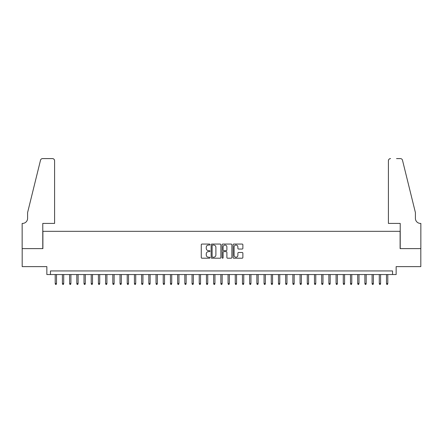 <?xml version="1.0" encoding="UTF-8"?>
<svg xmlns="http://www.w3.org/2000/svg" width="443" height="443" viewBox="0 0 443 443"><rect width="100%" height="100%" fill="white"/><g stroke="black" fill="none" stroke-linecap="round" stroke-linejoin="round"><path stroke-width="0.66" d="M209.976 244.564A0.493 0.493 0 0 0 209.484 244.065L201.969 244.065A0.709 0.709 0 0 0 201.266 244.774L201.266 257.499A0.709 0.709 0 0 0 201.969 258.203L209.484 258.203A0.493 0.493 0 0 0 209.976 257.71A0.493 0.493 0 0 0 209.484 257.217L208.509 257.217A2.265 2.265 0 0 1 206.25 254.952L206.25 253.894A2.265 2.265 0 0 1 208.509 251.63L209.484 251.63A0.493 0.493 0 0 0 209.976 251.137A0.493 0.493 0 0 0 209.484 250.644L208.509 250.644A2.265 2.265 0 0 1 206.25 248.379L206.25 247.321A2.265 2.265 0 0 1 208.509 245.057L209.484 245.057A0.493 0.493 0 0 0 209.976 244.564M242.16 249.049A0.709 0.709 0 0 0 242.869 248.346L242.869 244.774A0.709 0.709 0 0 0 242.16 244.065L233.815 244.065A0.709 0.709 0 0 0 233.112 244.774L233.112 257.499A0.709 0.709 0 0 0 233.815 258.203L242.16 258.203A0.709 0.709 0 0 0 242.869 257.499L242.869 253.186A0.709 0.709 0 0 0 242.16 252.477L238.589 252.477A0.709 0.709 0 0 0 237.885 253.186L237.885 255.323A1.888 1.888 0 0 1 235.992 257.217A1.888 1.888 0 0 1 234.103 255.323L234.103 246.945A1.888 1.888 0 0 1 235.992 245.057A1.888 1.888 0 0 1 237.885 246.945L237.885 248.346A0.709 0.709 0 0 0 238.589 249.049L242.16 249.049M392.548 274.544L396.147 274.544L396.147 266.62L420.811 266.62L420.811 248.617L400.107 248.617L400.107 231.329L42.893 231.329L42.893 248.617L22.189 248.617L22.189 266.62L46.853 266.62L46.853 274.544L392.548 274.544L392.548 270.939L50.452 270.939L50.452 274.544M220.88 244.774A0.709 0.709 0 0 0 220.177 244.065L211.832 244.065A0.709 0.709 0 0 0 211.128 244.774L211.128 257.499A0.709 0.709 0 0 0 211.832 258.203L220.177 258.203A0.709 0.709 0 0 0 220.88 257.499L220.88 244.774M222.823 244.065L231.168 244.065A0.709 0.709 0 0 1 231.872 244.774L231.872 257.499A0.709 0.709 0 0 1 231.168 258.203L227.597 258.203A0.709 0.709 0 0 1 226.888 257.499L226.888 252.338A0.709 0.709 0 0 0 226.185 251.63L223.815 251.63A0.709 0.709 0 0 0 223.106 252.338L223.106 257.71A0.493 0.493 0 0 1 222.613 258.203A0.493 0.493 0 0 1 222.12 257.71L222.12 244.774A0.709 0.709 0 0 1 222.823 244.065M212.612 245.057A0.493 0.493 0 0 0 212.114 245.549L212.114 256.719A0.493 0.493 0 0 0 212.612 257.217L213.637 257.217A2.265 2.265 0 0 0 215.896 254.952L215.896 247.321A2.265 2.265 0 0 0 213.637 245.057L212.612 245.057M226.888 246.984A1.888 1.888 0 0 0 225 245.09A1.888 1.888 0 0 0 223.106 246.984L223.106 249.935A0.709 0.709 0 0 0 223.815 250.644L226.185 250.644A0.709 0.709 0 0 0 226.888 249.935L226.888 246.984M56.505 283.47L56.217 284.412L55.497 284.412L55.209 283.47L56.505 283.47L56.505 274.544M55.209 283.47L55.209 274.544M54.594 223.41L54.594 160.754A2.16 2.16 0 0 0 52.435 158.588L42.606 158.588A2.16 2.16 0 0 0 40.507 160.233L27.588 212.607L27.588 218.366A5.039 5.039 0 0 1 22.549 223.41L22.15 223.41L22.15 248.617L42.783 248.617L42.783 223.41L54.594 223.41L54.594 160.754C54.456 159.447 53.736 158.727 52.435 158.588L46.454 158.588M40.507 160.233C41.055 159.048 41.055 159.048 40.507 160.233C41.055 159.048 41.055 159.048 40.507 160.233M27.588 218.366A5.039 5.039 0 0 1 22.549 223.41M388.406 223.41L388.406 160.754L388.406 223.41L400.217 223.41L400.217 248.617L420.85 248.617L420.85 223.41L420.451 223.41A5.039 5.039 0 0 1 415.412 218.366A5.039 5.039 0 0 0 420.451 223.41M411.453 196.548L402.493 160.233L415.412 212.607L415.412 218.366M396.546 158.588L400.394 158.588A2.16 2.16 0 0 1 402.493 160.233C401.945 159.048 401.945 159.048 402.493 160.233C401.945 159.048 401.945 159.048 402.493 160.233M390.565 158.588A2.16 2.16 0 0 0 388.406 160.754C388.544 159.447 389.264 158.727 390.565 158.588M63.703 283.47L63.415 284.412L62.696 284.412L62.408 283.47L63.703 283.47L63.703 274.544M62.408 283.47L62.408 274.544M70.908 283.47L70.62 284.412L69.9 284.412L69.612 283.47L70.908 283.47L70.908 274.544M69.612 283.47L69.612 274.544M78.106 283.47L77.818 284.412L77.099 284.412L76.811 283.47L78.106 283.47L78.106 274.544M76.811 283.47L76.811 274.544M85.311 283.47L85.023 284.412L84.303 284.412L84.015 283.47L85.311 283.47L85.311 274.544M84.015 283.47L84.015 274.544M92.515 283.47L92.227 284.412L91.507 284.412L91.219 283.47L92.515 283.47L92.515 274.544M91.219 283.47L91.219 274.544M99.714 283.47L99.426 284.412L98.706 284.412L98.418 283.47L99.714 283.47L99.714 274.544M98.418 283.47L98.418 274.544M106.918 283.47L106.63 284.412L105.91 284.412L105.622 283.47L106.918 283.47L106.918 274.544M105.622 283.47L105.622 274.544M114.117 283.47L113.829 284.412L113.109 284.412L112.821 283.47L114.117 283.47L114.117 274.544M112.821 283.47L112.821 274.544M121.321 283.47L121.033 284.412L120.313 284.412L120.025 283.47L121.321 283.47L121.321 274.544M120.025 283.47L120.025 274.544M128.525 283.47L128.237 284.412L127.512 284.412L127.224 283.47L128.525 283.47L128.525 274.544M127.224 283.47L127.224 274.544M135.724 283.47L135.436 284.412L134.716 284.412L134.428 283.47L135.724 283.47L135.724 274.544M134.428 283.47L134.428 274.544M142.928 283.47L142.64 284.412L141.921 284.412L141.633 283.47L142.928 283.47L142.928 274.544M141.633 283.47L141.633 274.544M150.127 283.47L149.839 284.412L149.119 284.412L148.831 283.47L150.127 283.47L150.127 274.544M148.831 283.47L148.831 274.544M157.331 283.47L157.043 284.412L156.324 284.412L156.036 283.47L157.331 283.47L157.331 274.544M156.036 283.47L156.036 274.544M164.53 283.47L164.242 284.412L163.522 284.412L163.234 283.47L164.53 283.47L164.53 274.544M163.234 283.47L163.234 274.544M171.734 283.47L171.447 284.412L170.727 284.412L170.439 283.47L171.734 283.47L171.734 274.544M170.439 283.47L170.439 274.544M178.939 283.47L178.651 284.412L177.931 284.412L177.637 283.47L178.939 283.47L178.939 274.544M177.637 283.47L177.637 274.544M186.138 283.47L185.85 284.412L185.13 284.412L184.842 283.47L186.138 283.47L186.138 274.544M184.842 283.47L184.842 274.544M193.342 283.47L193.054 284.412L192.334 284.412L192.046 283.47L193.342 283.47L193.342 274.544M192.046 283.47L192.046 274.544M200.541 283.47L200.253 284.412L199.533 284.412L199.245 283.47L200.541 283.47L200.541 274.544M199.245 283.47L199.245 274.544M207.745 283.47L207.457 284.412L206.737 284.412L206.449 283.47L207.745 283.47L207.745 274.544M206.449 283.47L206.449 274.544M214.944 283.47L214.656 284.412L213.936 284.412L213.648 283.47L214.944 283.47L214.944 274.544M213.648 283.47L213.648 274.544M222.148 283.47L221.86 284.412L221.14 284.412L220.852 283.47L222.148 283.47L222.148 274.544M220.852 283.47L220.852 274.544M229.352 283.47L229.064 284.412L228.344 284.412L228.056 283.47L229.352 283.47L229.352 274.544M228.056 283.47L228.056 274.544M236.551 283.47L236.263 284.412L235.543 284.412L235.255 283.47L236.551 283.47L236.551 274.544M235.255 283.47L235.255 274.544M243.755 283.47L243.467 284.412L242.747 284.412L242.459 283.47L243.755 283.47L243.755 274.544M242.459 283.47L242.459 274.544M250.954 283.47L250.666 284.412L249.946 284.412L249.658 283.47L250.954 283.47L250.954 274.544M249.658 283.47L249.658 274.544M258.158 283.47L257.87 284.412L257.15 284.412L256.862 283.47L258.158 283.47L258.158 274.544M256.862 283.47L256.862 274.544M265.363 283.47L265.069 284.412L264.349 284.412L264.061 283.47L265.363 283.47L265.363 274.544M264.061 283.47L264.061 274.544M272.561 283.47L272.273 284.412L271.553 284.412L271.266 283.47L272.561 283.47L272.561 274.544M271.266 283.47L271.266 274.544M279.766 283.47L279.478 284.412L278.758 284.412L278.47 283.47L279.766 283.47L279.766 274.544M278.47 283.47L278.47 274.544M286.964 283.47L286.676 284.412L285.956 284.412L285.669 283.47L286.964 283.47L286.964 274.544M285.669 283.47L285.669 274.544M294.169 283.47L293.881 284.412L293.161 284.412L292.873 283.47L294.169 283.47L294.169 274.544M292.873 283.47L292.873 274.544M301.367 283.47L301.079 284.412L300.36 284.412L300.072 283.47L301.367 283.47L301.367 274.544M300.072 283.47L300.072 274.544M308.572 283.47L308.284 284.412L307.564 284.412L307.276 283.47L308.572 283.47L308.572 274.544M307.276 283.47L307.276 274.544M315.776 283.47L315.488 284.412L314.763 284.412L314.475 283.47L315.776 283.47L315.776 274.544M314.475 283.47L314.475 274.544M322.975 283.47L322.687 284.412L321.967 284.412L321.679 283.47L322.975 283.47L322.975 274.544M321.679 283.47L321.679 274.544M330.179 283.47L329.891 284.412L329.171 284.412L328.883 283.47L330.179 283.47L330.179 274.544M328.883 283.47L328.883 274.544M337.378 283.47L337.09 284.412L336.37 284.412L336.082 283.47L337.378 283.47L337.378 274.544M336.082 283.47L336.082 274.544M344.582 283.47L344.294 284.412L343.574 284.412L343.286 283.47L344.582 283.47L344.582 274.544M343.286 283.47L343.286 274.544M351.781 283.47L351.493 284.412L350.773 284.412L350.485 283.47L351.781 283.47L351.781 274.544M350.485 283.47L350.485 274.544M358.985 283.47L358.697 284.412L357.977 284.412L357.689 283.47L358.985 283.47L358.985 274.544M357.689 283.47L357.689 274.544M366.189 283.47L365.901 284.412L365.182 284.412L364.894 283.47L366.189 283.47L366.189 274.544M364.894 283.47L364.894 274.544M373.388 283.47L373.1 284.412L372.38 284.412L372.092 283.47L373.388 283.47L373.388 274.544M372.092 283.47L372.092 274.544M380.592 283.47L380.304 284.412L379.585 284.412L379.297 283.47L380.592 283.47L380.592 274.544M379.297 283.47L379.297 274.544M387.791 283.47L387.503 284.412L386.783 284.412L386.495 283.47L387.791 283.47L387.791 274.544M386.495 283.47L386.495 274.544"/></g></svg>
